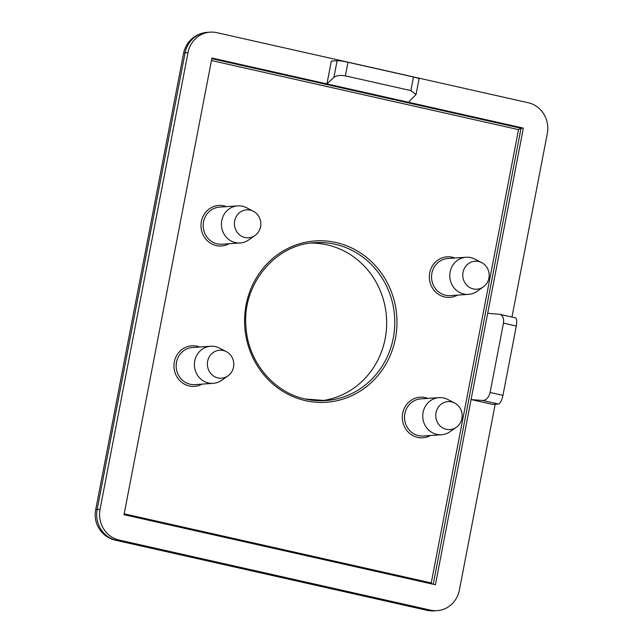 <?xml version="1.0" encoding="UTF-8"?>
<svg xmlns="http://www.w3.org/2000/svg" width="643" height="643" viewBox="0 0 643 643"><rect width="100%" height="100%" fill="white"/><g stroke="black" fill="none" stroke-linecap="round" stroke-linejoin="round"><path stroke-width="0.96" d="M217.945 377.915A14.017 13.206 86.1 0 0 227.944 375.906A14.017 13.206 86.1 0 0 233.763 363.303A14.017 13.206 86.1 0 0 226.272 351.608A14.017 13.206 86.1 0 0 223.225 350.499A14.017 13.206 86.1 0 0 207.641 361.294A14.017 13.206 86.1 0 0 217.945 377.915M227.944 375.906L221.666 380.326A18.591 17.514 -93.9 0 1 213.179 383.349A18.591 17.514 -93.9 0 1 208.404 382.987A18.591 17.514 -93.9 0 1 194.419 363.456A18.591 17.514 -93.9 0 1 210.631 346.255A18.591 17.514 -93.9 0 1 215.405 346.617A18.591 17.514 -93.9 0 1 219.448 348.096L226.272 351.608M446.306 429.307A14.017 13.206 86.1 0 0 456.305 427.298A14.017 13.206 86.1 0 0 462.124 414.687A14.017 13.206 86.1 0 0 454.641 403A14.017 13.206 86.1 0 0 451.587 401.883A14.017 13.206 86.1 0 0 436.002 412.685A14.017 13.206 86.1 0 0 446.306 429.307M456.305 427.298L450.028 431.71A18.591 17.514 -93.9 0 1 441.54 434.74A18.591 17.514 -93.9 0 1 436.766 434.371A18.591 17.514 -93.9 0 1 422.781 414.848A18.591 17.514 -93.9 0 1 438.992 397.639A18.591 17.514 -93.9 0 1 443.766 398.009A18.591 17.514 -93.9 0 1 447.809 399.48L454.641 403M473.344 288.924A14.017 13.206 86.1 0 0 483.343 286.915A14.017 13.206 86.1 0 0 489.154 274.312A14.017 13.206 86.1 0 0 481.671 262.617A14.017 13.206 86.1 0 0 478.625 261.508A14.017 13.206 86.1 0 0 463.04 272.302A14.017 13.206 86.1 0 0 473.344 288.924M483.343 286.915L477.058 291.335A18.591 17.514 -93.9 0 1 468.578 294.357A18.591 17.514 -93.9 0 1 463.796 293.996A18.591 17.514 -93.9 0 1 449.819 274.465A18.591 17.514 -93.9 0 1 466.022 257.264A18.591 17.514 -93.9 0 1 470.805 257.626A18.591 17.514 -93.9 0 1 474.847 259.105L481.671 262.617M244.983 237.532A14.017 13.206 86.1 0 0 254.982 235.523A14.017 13.206 86.1 0 0 260.793 222.92A14.017 13.206 86.1 0 0 253.31 211.226A14.017 13.206 86.1 0 0 250.256 210.116A14.017 13.206 86.1 0 0 234.679 220.911A14.017 13.206 86.1 0 0 244.983 237.532M254.982 235.523L248.696 239.943A18.591 17.514 -93.9 0 1 240.209 242.974A18.591 17.514 -93.9 0 1 235.434 242.604A18.591 17.514 -93.9 0 1 221.449 223.081A18.591 17.514 -93.9 0 1 237.661 205.873A18.591 17.514 -93.9 0 1 242.435 206.242A18.591 17.514 -93.9 0 1 246.486 207.713L253.31 211.226M321.58 400.742A79.129 74.54 86.1 0 0 386.62 325.76A79.129 74.54 86.1 0 0 327.006 244.814A79.129 74.54 86.1 0 0 310.746 243.094M511.965 317.031L547.314 133.503A25.945 24.442 86.1 0 0 528.241 102.735L216.836 32.664A25.945 24.442 86.1 0 0 210.173 32.15A25.945 24.442 86.1 0 0 187.997 52.646L100.059 509.304A25.945 24.442 86.1 0 0 119.124 540.064L430.529 610.143A25.945 24.442 86.1 0 0 437.2 610.649A25.945 24.442 86.1 0 0 459.367 590.161L495.174 404.246M487.691 313.31L523.354 128.11L211.949 58.031L124.011 514.689L435.415 584.768L487.691 313.31L499.29 314.218C502.689 315.03 504.08 318.004 503.461 323.132L490.111 392.479L502.955 395.365L516.305 326.025L503.461 323.132M502.955 395.365A8.648 2.789 102.7 0 1 498.429 404.021L492.642 404.423L471.078 399.568L482.684 400.476C486.285 400.211 488.76 397.551 490.111 392.479M345.379 75.874C340.34 74.998 336.514 75.488 333.902 77.353L326.933 83.903L331.33 61.077L337.117 60.675A8.648 0.788 10.9 0 1 348 62.275L345.379 75.874L410.853 90.607L413.473 77.007L348 62.275M211.828 58.682L521.039 128.27L523.354 128.11M413.473 77.007A8.648 0.788 10.9 0 1 419.067 78.84L416.045 94.521L408.377 102.237M499.29 314.218L515.308 317.787A8.648 2.789 102.7 0 1 516.305 326.025M416.045 94.521L410.853 90.607M124.179 513.813L431.252 582.92L432.016 584.005M433.229 584.278L521.039 128.27L518.539 129.637L211.467 60.538M202.079 384.112A20.319 19.145 -93.9 0 1 189.267 385.969A20.319 19.145 -93.9 0 1 174.325 361.872A20.319 19.145 -93.9 0 1 196.919 346.223A20.319 19.145 -93.9 0 1 199.531 347.019M210.631 346.255L192.394 347.509A18.591 17.514 86.1 0 0 176.19 364.71A18.591 17.514 86.1 0 0 190.167 384.241A18.591 17.514 86.1 0 0 194.95 384.602L213.179 383.349M457.47 295.121A20.319 19.145 -93.9 0 1 444.659 296.978A20.319 19.145 -93.9 0 1 429.725 272.881A20.319 19.145 -93.9 0 1 452.318 257.232A20.319 19.145 -93.9 0 1 454.922 258.028M466.022 257.264L447.793 258.518A18.591 17.514 86.1 0 0 431.582 275.718A18.591 17.514 86.1 0 0 445.567 295.25A18.591 17.514 86.1 0 0 450.341 295.611L468.578 294.357M336.016 242.532A80.857 76.171 -93.9 0 1 395.445 338.403A80.857 76.171 -93.9 0 1 305.562 400.669A80.857 76.171 -93.9 0 1 246.132 304.798A80.857 76.171 -93.9 0 1 336.016 242.532M305.417 399.038A79.129 74.54 86.1 0 0 325.639 400.581A79.129 74.54 86.1 0 0 394.625 327.359A79.129 74.54 86.1 0 0 335.116 244.26A79.129 74.54 86.1 0 0 314.789 242.7C274.866 244.316 241.704 285.018 245.996 327.4C248.11 361.704 273.661 392.447 305.369 399.022L325.639 400.581M430.44 435.504A20.319 19.145 -93.9 0 1 417.628 437.361A20.319 19.145 -93.9 0 1 402.695 413.264A20.319 19.145 -93.9 0 1 425.28 397.615A20.319 19.145 -93.9 0 1 427.892 398.403M438.992 397.639L420.763 398.893A18.591 17.514 86.1 0 0 404.551 416.101A18.591 17.514 86.1 0 0 418.537 435.624A18.591 17.514 86.1 0 0 423.311 435.994L441.54 434.74M229.109 243.737A20.319 19.145 -93.9 0 1 216.297 245.586A20.319 19.145 -93.9 0 1 201.363 221.489A20.319 19.145 -93.9 0 1 223.949 205.84A20.319 19.145 -93.9 0 1 226.561 206.636M237.661 205.873L219.432 207.126A18.591 17.514 86.1 0 0 203.22 224.335A18.591 17.514 86.1 0 0 217.205 243.858A18.591 17.514 86.1 0 0 221.98 244.219L240.209 242.974M431.252 582.92L518.539 129.637M119.124 540.064L116.23 540.265L427.635 610.336L430.529 610.143M187.997 52.646L185.104 52.839L97.165 509.497L100.059 509.304M333.902 77.353L337.117 60.675M498.429 404.021L482.684 400.476M210.173 32.15L207.279 32.351A25.945 24.442 86.1 0 0 185.104 52.839A25.945 2.355 10.9 0 0 183.585 53.329L95.646 509.987A25.945 2.355 10.9 0 1 97.165 509.497A25.945 24.442 86.1 0 0 116.23 540.265A25.945 8.375 -77.3 0 1 115.427 540.2L426.823 610.279A25.945 8.375 -77.3 0 0 427.635 610.336A25.945 24.442 86.1 0 0 434.298 610.85L437.2 610.649M426.823 610.279A25.945 25.945 0 0 0 434.298 610.85M95.646 509.987A25.945 25.945 0 0 0 115.427 540.2M207.279 32.351A25.945 25.945 0 0 0 183.585 53.329"/></g></svg>
